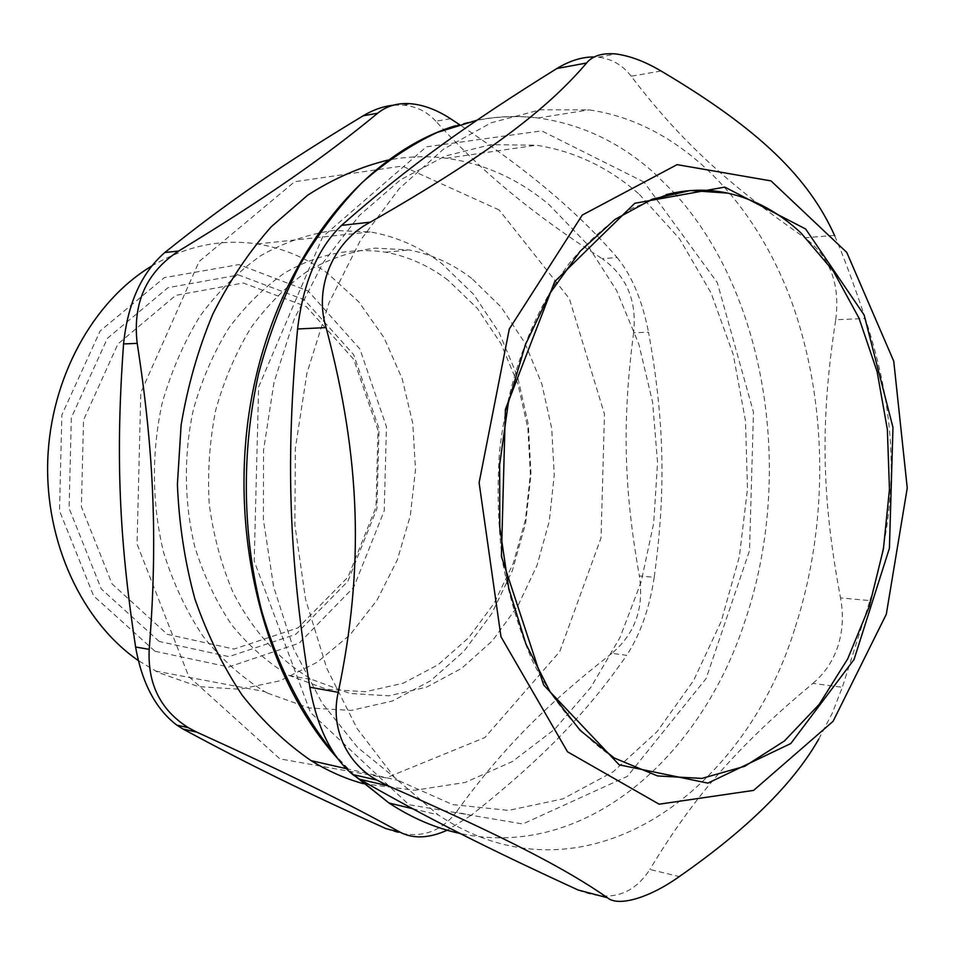 <?xml version="1.0" encoding="UTF-8"?>
<svg xmlns="http://www.w3.org/2000/svg" width="955" height="955" viewBox="0 0 955 955"><rect width="100%" height="100%" fill="white"/><g stroke="black" fill="none" stroke-linecap="round" stroke-linejoin="round"><path stroke-width="0.72" stroke-dasharray="4.78 3.58" d="M614.208 757.995C582.455 737.129 554.294 704.181 532.639 661.266C519.508 631.04 509.564 598.26 502.796 562.913C498.044 526.659 496.922 489.903 499.429 452.67C507.439 378.693 533.248 310.494 570.254 262.124C589.557 239.657 610.233 221.691 632.27 208.25L666.005 194.701M167.28 634.323L233.975 649.078L298.079 627.829L348.026 577.047L375.995 507.141L378.013 430.299L353.696 359.319L306.352 306.603L243.262 282.978L175.744 295.37L117.907 343.991L83.527 420.069L81.402 506.759L112.01 583.851L167.28 634.323M578.062 889.988C609.087 902.427 633.022 895.575 649.854 869.444L679.256 876.595M818.793 739.015L832.068 713.612L842.334 687.314L812.932 683.362C741.187 743.205 695.861 793.139 649.854 869.444M812.932 683.362C824.762 673.371 833.13 660.824 838.048 645.747C842.811 630.587 843.635 614.638 840.531 597.902L869.933 600.6L842.334 687.314M869.933 600.6C899.503 502.724 898.416 419.687 865.314 318.516L835.721 319.734C820.082 421.334 821.539 497.054 840.531 597.902M835.721 319.734C840.364 284.244 830.062 256.931 804.814 237.795L834.527 235.372M834.742 235.861C842.167 252.574 855.214 287.933 865.314 318.516M661.051 71.004L631.183 76.209C681.715 142.51 729.954 185.771 804.814 237.795M631.183 76.209C622.636 65.095 611.701 58.768 598.391 57.216L594.225 56.966M795.336 626.969C829.203 522.313 827.889 400.814 790.943 299.846C753.543 199.619 679.256 122.777 588.972 109.861L540.399 109.789L491.3 122.741L443.562 149.111L399.214 188.66L360.381 240.445L329.045 302.747L306.949 373.083L295.346 448.337L294.892 524.987L305.588 599.442L326.741 668.261L357.075 728.51L394.893 777.895L438.25 814.902C581.046 910.592 743.897 796.757 795.336 626.969M639.337 194.331L679.518 238.738L711.105 293.042L733.261 354.592L745.461 420.737L747.49 488.924L739.349 556.634L721.24 621.323L693.628 680.473L657.243 731.494L613.182 771.795L562.937 798.869L508.561 810.401L452.598 804.588L398.151 780.39L357.528 747.347L322.062 703.011L293.579 648.791L273.631 586.764L263.389 519.615L263.508 450.414L274.013 382.442L294.295 318.851L323.244 262.47L359.259 215.591L400.491 179.827L445.006 156.095L490.858 144.659L536.292 145.22C574.433 151.129 608.777 167.495 639.337 194.331M499.107 209.945L402.282 166.051L294.665 181.713L199.141 261.491L140.803 392.624L137.054 544.028L188.732 676.498L279.851 758.843L386.166 777.895L484.889 737.535L559.702 651.656L601.041 537.82L604.467 414.136L569.383 298.7L499.107 209.945M471.746 278.442C452.694 263.831 431.839 254.352 409.182 249.995L375.231 248.109C352.216 251.046 329.785 258.626 307.952 270.838C286.894 285.641 267.949 304.526 251.129 327.47C235.945 352.419 224.15 379.935 215.746 410.017C209.575 440.983 207.39 472.319 209.229 504.025C213.371 535.266 221.25 564.584 232.853 591.981C252.598 631.004 280.185 661.111 312.106 679.578L349.96 693.449L388.769 695.825L426.563 687.146L461.611 668.369L492.434 640.769L517.861 605.9L537.02 565.456L549.28 521.203L554.234 474.981L551.739 428.604L541.831 383.946L524.796 342.833L501.172 307.08L471.746 278.442M448.026 280.185C429.022 265.788 408.239 256.453 385.677 252.192C352.108 247.261 317.346 254.03 285.008 272.748C264.081 287.324 245.268 305.887 228.555 328.448C213.454 352.98 201.732 380.03 193.376 409.6C183.527 455.022 184.076 502.784 194.904 547.167C203.881 575.865 216.128 601.745 231.635 624.797C248.682 645.759 267.71 662.603 288.72 675.316L326.873 689.307L365.526 691.718L403.177 683.231L438.082 664.764L468.81 637.582L494.153 603.226L513.253 563.331L525.453 519.675L530.383 474.062L527.864 428.294L517.968 384.22L500.957 343.669L477.381 308.417L448.026 280.185M363.306 783.673L414.757 790.274L465.181 782.455L512.477 761.505L554.903 729.059L591.109 687.015L620.082 637.331L641.115 582.025L653.698 523.089L657.565 462.495L652.599 402.21L638.859 344.23L616.62 290.571L586.346 243.274L548.791 204.406C518.35 179.027 484.257 163.639 446.498 158.255C427.243 155.737 407.737 156.345 387.993 160.094M385.904 828.606C415.258 840.304 438.739 834.777 456.335 812.025L470.911 815.475C544.35 757.172 588.125 711.033 626.695 655.321L611.88 653.351C635.051 633.798 644.207 608.013 639.361 575.972L654.211 577.309C666.053 491.097 664.513 420.427 648.529 332.221L633.607 332.794C636.997 300.586 626.528 275.888 602.187 258.686L617.097 257.516C596.959 234.238 573.776 211.616 547.561 189.651C523.471 169.345 494.081 147.643 459.379 124.544M470.911 815.475L447.191 830.217M654.211 577.309C649.46 608.502 640.28 634.514 626.695 655.321M617.097 257.516C631.804 275.446 642.273 300.348 648.529 332.221M450.557 118.73L435.85 121.201C460.728 148.443 486.179 172.664 512.19 193.877C538.143 215.245 568.13 236.84 602.187 258.686M435.85 121.201C427.064 111.699 416.296 106.339 403.547 105.122L393.078 105.229M611.88 653.351C546.009 704.993 502.724 748.063 456.335 812.025M633.607 332.794C622.099 421.298 623.782 488.017 639.361 575.972M159.199 641.45L101.254 588.901L69.118 508.382L71.315 417.765L107.402 338.309L167.996 287.694L238.607 274.98L304.43 299.81L353.744 354.806L379.028 428.676L376.927 508.585L347.835 581.344L295.823 634.311L228.937 656.634L159.199 641.45M267.591 693.151L308.978 707.965L351.345 710.401L392.529 700.97L430.621 680.748L464.07 651.131L491.634 613.814L512.369 570.589L525.632 523.352L531.004 474.002L528.318 424.486L517.622 376.748L499.214 332.734L473.644 294.367L441.723 263.508C420.033 246.951 396.194 236.422 370.206 231.934L333.629 230.477C308.859 233.915 284.745 242.2 261.288 255.343C238.655 271.22 218.301 291.359 200.216 315.783C183.873 342.32 171.16 371.567 162.087 403.511C151.391 452.598 151.917 504.216 163.556 552.241C173.213 583.302 186.404 611.355 203.129 636.4C221.5 659.201 242.033 677.608 264.714 691.611L267.591 693.151M155.02 651.274L228.675 666.996L299.094 643.204L353.72 587.301L384.232 510.758L386.441 426.778L359.94 349.053L308.179 291.012L238.869 264.571L164.308 277.678L100.132 330.955L61.848 414.948L59.52 510.853L93.65 595.956L155.02 651.274M151.594 266.087C185.95 245.936 221.19 238.559 257.301 243.979C282.692 248.013 306.03 257.719 327.326 273.07L358.698 301.744L383.922 337.509L402.127 378.61L412.751 423.244L415.509 469.562L410.304 515.712L397.34 559.857L377.022 600.158L350.007 634.848L317.251 662.245L279.982 680.808L239.789 689.235L198.509 686.621L158.255 672.511L138.284 660.538M476.963 120.223C497.651 116.188 518.052 115.448 538.166 117.99C581.344 124.055 619.998 142.391 654.139 172.986L674.123 192.791M674.146 192.815C767.892 295.274 794.345 476.664 744.828 621.514C700.457 758.461 584.174 860.419 460.143 833.488M353.887 774.803L334.704 754.438M643.98 182.023L541.664 130.871L426.396 146.843L322.706 236.756L258.638 386.966L254.209 561.074L310.411 712.454L408.967 804.731L522.803 823.974L627.423 776.308L706.103 678.563L749.52 550.629L753.471 412.202L717.324 282.656L643.98 182.023M598.391 57.216L615.796 53.946M412.572 808.706L438.25 814.902M455.404 125.75C483.266 117.25 510.865 114.672 538.166 117.99L588.972 109.861M353.338 774.684L337.294 758.139M289.21 675.579L312.106 679.578M385.677 252.192L409.182 249.995M403.547 105.122L411.056 103.761M155.462 671.055L264.714 691.611M257.301 243.979L370.206 231.934M346.164 768.608L398.151 780.39M446.498 158.255L536.292 145.22"/><path stroke-width="1.43" d="M800.982 232.96L833.333 271.077L858.951 318.039L877.108 371.591L887.35 429.44L889.463 489.33L883.411 549.006L869.372 606.246L847.742 658.807L819.127 704.456L784.413 740.973L744.804 766.256L701.877 778.421L657.577 775.949L614.208 757.995L580.127 730.348L550.164 691.933L525.907 643.968L508.752 588.352L499.811 527.602L499.656 464.655L508.358 402.652L525.429 344.66L549.853 293.424L580.234 251.177L614.925 219.471L652.181 199.189L690.286 190.523L727.722 193.125C754.581 199.165 778.994 212.44 800.982 232.96M666.005 194.701C686.955 189.305 707.524 188.78 727.722 193.125M326.085 327.589C360.99 458.937 364.285 567.843 338.237 692.327L309.826 687.218C288.864 556.705 285.378 460.024 297.578 328.986L326.085 327.589C313.634 287.288 333.426 241.34 370.337 222.157L341.52 225.404C409.158 165.788 468.332 123.565 556.837 68.533L586.573 63.006C592.53 55.808 602.271 52.788 615.796 53.946C629.894 55.808 644.971 61.49 661.051 71.004C760.98 130.143 808.885 178.597 834.527 235.372L834.742 235.861M818.793 739.015C793.462 783.637 746.941 829.501 679.256 876.595C649.961 897.545 618.637 907.202 607.368 897.724L578.062 889.988C489.33 849.174 429.273 819.151 359.641 779.256L388.267 785.881L376.903 780.08C345.34 762.484 330.251 726.218 338.237 692.327M594.225 56.966C582.228 56.834 569.765 60.69 556.837 68.533M586.573 63.006C547.108 109.491 486.286 155.94 370.337 222.157M341.52 225.404C317.824 248.145 303.177 282.668 297.578 328.986M886.3 614.292L907.25 488.053L893.749 361.181L846.751 252.407L771.043 180.913L677.083 164.642L582.264 215.078L509.302 328.998L479.112 482.705L500.981 636.758L567.521 751.812L659.129 804.194L753.579 790.406L833.082 721.323L886.3 614.292M388.267 785.881C505.816 837.38 567.043 869.456 607.368 897.724M309.826 687.218C317.251 727.65 331.552 756.754 352.705 774.529L359.641 779.256M387.993 160.094C360.477 166.803 333.737 178.478 307.773 195.118L271.327 226.669C248.837 252.025 229.307 281.248 212.714 314.326C198.163 349.196 187.634 386.142 181.104 425.142L177.403 484.352C179.015 524.032 184.876 562.316 194.975 599.203C207.342 634.657 223.136 666.733 242.343 695.431C263.174 721.765 286.118 743.515 311.175 760.681C328.031 771.091 345.412 778.755 363.306 783.673M459.379 124.544L450.557 118.73C437.044 109.956 423.877 104.966 411.056 103.761C398.008 102.674 386.882 105.814 377.691 113.203C324.951 156.704 268.749 196.193 178.633 251.046L164.809 252.526C228.961 201.016 283.719 163.806 363.151 115.806L377.691 113.203M164.809 252.526C141.471 272.879 127.719 303.344 123.565 343.955L137.198 343.346C132.506 303.069 146.318 272.294 178.633 251.046M137.198 343.346C154.328 453.804 157.682 542.559 149.207 649.364L135.586 647.001C118.933 536.961 115.543 454.329 123.565 343.955M135.586 647.001C141.913 682.932 155.653 708.968 176.806 725.12L183.05 729.047L196.849 732.151L188.29 727.674C160.559 710.114 147.524 684.019 149.207 649.364M196.849 732.151C289.198 774.171 346.462 802.642 400.324 832.318L385.904 828.606C305.54 792.22 249.53 765.003 183.05 729.047M447.191 830.217C429.07 838.335 413.443 839.039 400.324 832.318M393.078 105.229C383.146 106.303 373.166 109.825 363.151 115.806M138.284 660.538C82.237 621.777 45.016 542.75 47.75 460.429C50.52 378.12 92.969 301.422 151.594 266.087M460.143 833.488C435.659 828.212 411.927 818.053 388.971 803L353.887 774.803M334.704 754.438C303.284 715.892 278.227 667.259 261.921 611.678C242.355 536.185 241.126 451.608 258.686 373.393C268.964 335.002 282.537 299.142 299.381 265.8C317.836 234.369 338.607 206.769 361.659 183.014C385.689 161.693 410.829 144.862 437.104 132.482L476.963 120.223M805.65 229.009L724.797 187.096L634.788 203.284L554.688 281.641L505.386 409.444L501.411 556.502L543.67 685.01L619.174 764.824L707.882 783.124L790.788 743.539L854.045 659.511L889.415 548.218L892.973 427.446L864.132 315.019L805.65 229.009M376.903 780.08L352.705 774.529M353.338 774.684L388.971 803L412.572 808.706M337.294 758.139C262.207 675.03 226.025 526.551 252.753 391.801C279.445 256.943 363.58 153.66 455.404 125.75M176.806 725.12L188.29 727.674M311.175 760.681L346.164 768.608"/></g></svg>
